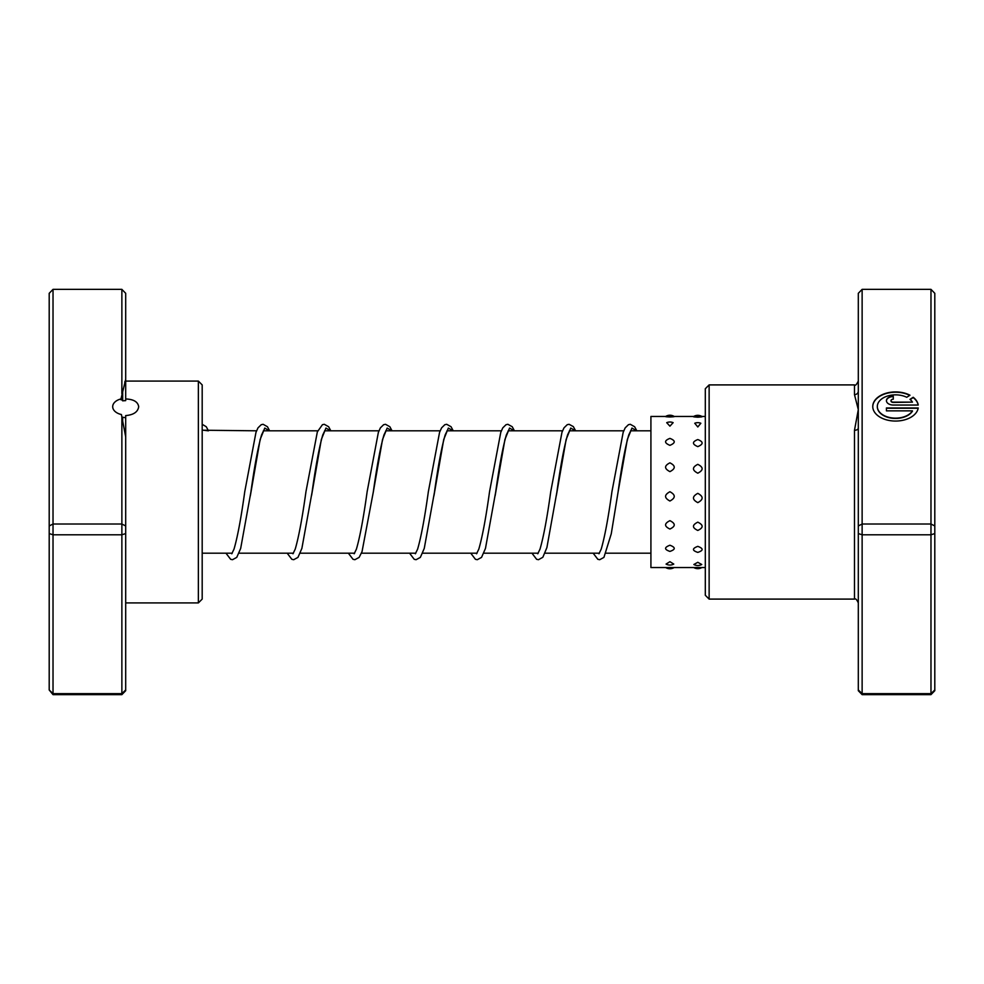 <?xml version="1.0" encoding="UTF-8"?>
<svg xmlns="http://www.w3.org/2000/svg" width="984" height="984" viewBox="0 0 984 984"><rect width="100%" height="100%" fill="white"/><g stroke="black" fill="none" stroke-linecap="round" stroke-linejoin="round"><path stroke-width="1.48" d="M912.463 410.869L912.463 411.164A18.241 11.648 180 0 1 892.07 418.225A18.241 11.648 180 0 1 877.322 406.786L877.322 406.49A18.241 11.648 0 0 0 892.07 417.929A18.241 11.648 0 0 0 912.463 410.869L886.436 410.869L886.436 407.954L918.232 407.954A22.792 14.563 180 0 1 894.419 421.041A22.792 14.563 180 0 1 872.759 406.49A22.792 14.563 180 0 1 885.797 393.329A22.792 14.563 180 0 1 909.979 395.211L906.744 397.29A18.241 11.648 0 0 0 887.543 396.035A18.241 11.648 0 0 0 877.322 406.49M893.275 405.039A6.839 4.366 180 0 1 886.436 400.673A6.839 4.366 180 0 1 893.275 396.294L893.275 399.209A2.276 1.451 0 0 0 891 400.673A2.276 1.451 0 0 0 893.275 402.124L912.463 402.124A18.241 11.648 0 0 0 909.966 399.356L913.201 397.278A22.792 14.563 180 0 1 918.232 405.039L893.275 405.039M912.463 402.124L893.275 402.419A2.276 1.451 180 0 1 891 400.968L891 400.673M858.306 525.948L862.132 524.017L930.975 524.017L930.975 289.358L862.132 289.358L862.132 694.643L858.306 690.694L858.306 428.089A3.825 2.202 0 0 1 854.481 430.291L858.306 409.627L854.481 394.646L854.481 384.904C855.28 385.937 856.56 384.658 858.306 381.079M709.132 599.096L705.307 595.271L705.307 388.729L709.132 384.904L709.132 599.096L854.481 599.096L854.481 430.291M862.132 694.643L930.975 694.643L930.975 524.017L934.8 525.948L934.8 690.694L930.975 694.643M858.306 689.981L862.132 693.646L930.975 693.646L934.8 689.981M858.306 533.562L862.132 534.792L930.975 534.792L934.8 533.562M858.306 428.089L858.306 293.306L862.132 289.358M930.975 289.358L934.8 293.306L934.8 525.948M858.306 391.177A3.825 3.481 0 0 1 854.481 394.646M893.275 399.209L893.275 396.589A6.839 4.366 0 0 0 886.449 400.82M918.183 405.039A22.792 14.563 0 0 0 913.201 397.573L913.201 397.278M913.201 397.573L910.163 399.516M909.733 395.383A22.792 14.563 0 0 0 885.748 393.637A22.792 14.563 0 0 0 872.771 406.638M918.183 408.249L886.436 408.249L886.436 410.869M705.307 567.534L650.916 567.534L650.916 416.466L665.664 416.466M669.919 561.692L666.07 564.078A8.032 8.032 0 0 0 673.769 564.078L669.919 561.692M697.804 562.294L693.868 564.496A8.032 8.032 0 0 0 701.74 564.496L697.804 562.294M669.919 545.234C664.151 547.412 664.151 549.478 669.919 551.409C675.676 549.466 675.676 547.399 669.919 545.234M697.804 546.366C692.035 548.494 692.035 550.511 697.804 552.393C703.56 550.499 703.56 548.494 697.804 546.366M669.919 520.671C664.151 523.525 664.151 526.317 669.919 529.035C675.676 526.317 675.676 523.525 669.919 520.671M697.804 522.16C692.035 524.989 692.035 527.744 697.804 530.438C703.56 527.744 703.56 524.989 697.804 522.16M669.919 491.742C664.151 494.854 664.151 497.941 669.919 501.016C675.676 497.929 675.676 494.841 669.919 491.742M697.804 493.353C692.035 496.465 692.035 499.552 697.804 502.627C703.56 499.54 703.56 496.453 697.804 493.353M669.919 462.849C664.151 465.727 664.151 468.655 669.919 471.631C675.676 468.655 675.676 465.727 669.919 462.849M697.804 464.35C692.035 467.252 692.035 470.204 697.804 473.193C703.56 470.192 703.56 467.24 697.804 464.35M669.919 438.397C664.151 440.611 664.151 442.935 669.919 445.346C675.676 442.923 675.676 440.611 669.919 438.397M697.804 439.553C692.035 441.816 692.035 444.165 697.804 446.625C703.56 444.165 703.56 441.804 697.804 439.553M666.709 422.677L669.919 426.158L673.13 422.677A8.032 8.032 0 0 0 666.709 422.677M694.753 423.255L697.804 426.97L700.854 423.255A8.032 8.032 0 0 0 694.753 423.255M669.919 416.466C664.151 416.478 664.151 416.662 669.919 416.995C675.676 416.662 675.676 416.478 669.919 416.466M697.804 416.466C692.035 416.564 692.035 416.81 697.804 417.216C703.56 416.81 703.56 416.564 697.804 416.466L705.307 416.466M120.749 399.701L120.983 398.938A13.001 8.315 0 0 0 112.693 406.687A13.001 8.315 0 0 0 121.413 414.535L125.694 436.847L125.694 690.694L121.868 694.643L53.025 694.643L53.025 693.646L49.2 689.981L49.2 293.306L53.025 289.358L53.025 693.646L121.868 693.646L121.868 534.792L53.025 534.792L49.2 533.562M121.868 393.772L121.868 289.358L125.694 293.306L125.694 379.332L120.983 398.938L122.668 400.832L125.694 400.623L125.694 398.963C133.603 399.258 137.932 401.841 138.695 406.687C137.932 411.927 133.603 414.891 125.694 415.592L125.694 436.847M125.694 417.696L121.942 417.167M198.362 381.079L202.187 384.904L202.187 599.096L198.362 602.921L198.362 381.079L125.694 381.079L125.694 398.963M121.868 289.358L53.025 289.358M125.694 533.562L121.868 534.792L121.868 524.017L53.025 524.017L49.2 525.948M125.694 525.948L121.868 524.017L121.868 416.527M125.694 379.332L125.694 381.079M121.868 694.643L121.868 693.646L125.694 689.981M53.025 694.643L49.2 689.981M202.187 430.033L208.202 430.808M250.305 495.973L260.133 439.516L264.77 428.065L269.395 430.808M311.584 495.456L321.337 439.491L325.962 428.052L330.599 430.808M386.245 430.217L383.981 434.867C380.464 446.921 376.897 466.047 373.268 492.221L382.53 439.504L387.155 428.065L391.792 430.808M433.907 495.911L443.722 439.504L448.36 428.065L452.984 430.808M495.124 495.776L504.927 439.491L509.552 428.052L514.189 430.808M556.39 495.284L566.12 439.516L570.757 428.065L575.382 430.808M631.027 430.217L628.776 434.879C625.258 446.933 621.679 466.047 618.063 492.197L627.325 439.504L631.949 428.065L636.586 430.808M122.668 400.832L122.668 389.209M122.668 422.321L122.668 417.425M650.916 553.192L606.23 553.192M599.404 553.192L545.025 553.192M538.211 553.192L483.833 553.192M477.019 553.192L422.628 553.192M415.814 553.192L361.436 553.192M354.621 553.192L300.243 553.192M293.429 553.192L239.038 553.192M232.224 553.192L202.187 553.192M650.916 430.808L630.572 430.808M623.758 430.808L569.367 430.808M562.553 430.808L508.174 430.808M501.36 430.808L446.982 430.808M440.168 430.808L385.777 430.808M378.963 430.808L324.585 430.808M317.771 430.808L263.38 430.808M256.566 430.808L202.642 430.217M709.132 384.904L854.481 384.904M854.481 599.096C855.539 598.297 856.818 599.563 858.306 602.921M269.641 430.808L267.439 426.724L263.109 424.301L261.252 424.682L257.993 427.868L255.975 432.357L244.745 491.729C241.117 517.953 237.538 537.092 234.007 549.158L231.769 553.783M263.847 430.217L261.584 434.879C258.066 446.945 254.499 466.072 250.871 492.246L240.674 548.42L236.75 557.387L232.507 559.699L230.65 559.318L225.976 553.192M330.833 430.808L328.644 426.736L324.302 424.301L322.444 424.682L317.352 431.865L305.962 491.656C302.322 517.904 298.742 537.067 295.212 549.158L292.961 553.783M325.04 430.217L322.789 434.867C319.271 446.921 315.704 466.022 312.076 492.172L301.879 548.408L297.955 557.387L293.712 559.699L291.854 559.318L287.168 553.192M392.038 430.808L389.836 426.724L385.507 424.301L383.649 424.682L380.39 427.868L378.373 432.345L367.143 491.705C363.514 517.941 359.923 537.092 356.405 549.158L354.166 553.783M453.23 430.808L451.041 426.724L446.699 424.301L444.842 424.682L441.595 427.868L439.565 432.357L428.347 491.717C424.707 517.941 421.127 537.079 417.61 549.158L415.359 553.783M447.437 430.217L445.186 434.879C441.668 446.945 438.089 466.059 434.461 492.234L424.264 548.408L420.34 557.387L416.097 559.699L414.239 559.318L409.565 553.192M514.423 430.808L512.233 426.736L507.892 424.301L506.047 424.682L502.787 427.868L500.77 432.345L489.552 491.656C485.911 517.904 482.332 537.079 478.802 549.158L476.551 553.783M508.63 430.217L506.379 434.867C502.861 446.921 499.294 466.022 495.665 492.172L485.469 548.408L481.545 557.387L477.302 559.699L475.444 559.318L470.758 553.192M575.628 430.808L573.34 426.613L569.096 424.301L567.239 424.682L563.98 427.868L561.962 432.345L550.732 491.717C547.104 517.953 543.525 537.104 539.995 549.17L537.756 553.783M569.834 430.217L567.583 434.867C564.053 446.933 560.486 466.059 556.858 492.246L546.895 547.584L542.836 557.276L538.494 559.699L536.637 559.318L531.963 553.192M636.82 430.808L634.631 426.736L630.289 424.301L628.444 424.682L625.184 427.868L623.167 432.357L611.937 491.68C608.297 517.916 604.717 537.079 601.199 549.158L598.948 553.783M202.187 424.301L206.246 426.724L208.448 430.808M348.361 553.192L353.047 559.318L354.904 559.699L359.148 557.387L362.038 551.618L373.268 492.221M593.155 553.192L597.841 559.318L599.699 559.699L603.93 557.387L611.248 533.869L618.063 492.197M665.664 567.534A8.032 8.032 0 0 0 674.175 567.534M693.708 567.534A8.032 8.032 0 0 0 701.899 567.534M674.347 416.564A8.032 8.032 0 0 0 665.491 416.564M702.219 416.662A8.032 8.032 0 0 0 693.388 416.662M693.708 416.466L674.175 416.466M125.694 381.952L124.685 381.952M198.362 602.921L125.694 602.921"/></g></svg>
